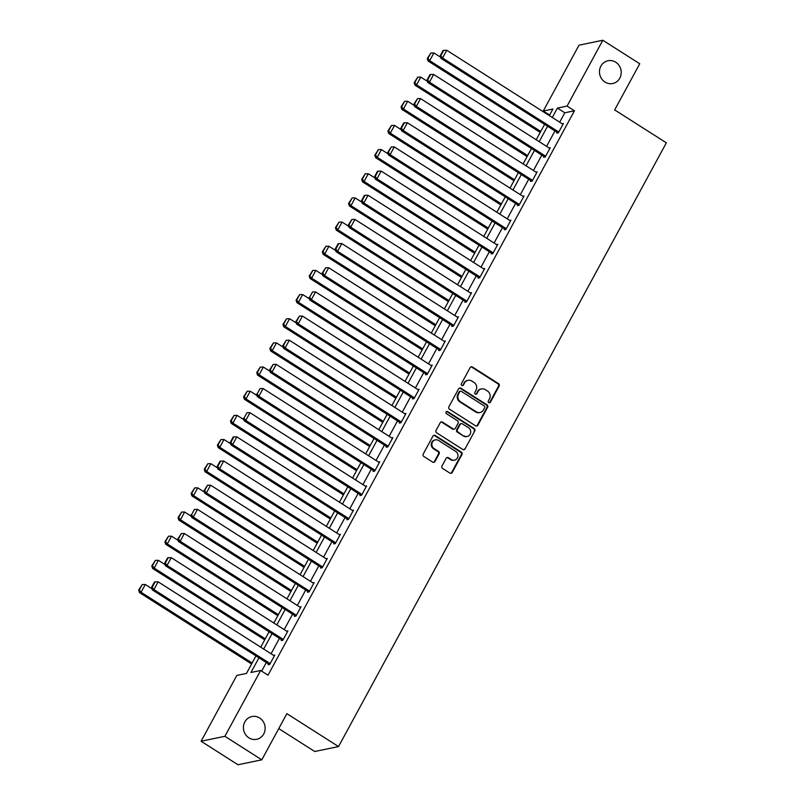 <?xml version="1.0" encoding="UTF-8"?>
<svg xmlns="http://www.w3.org/2000/svg" width="805" height="805" viewBox="0 0 805 805"><rect width="100%" height="100%" fill="white"/><g stroke="black" fill="none" stroke-linecap="round" stroke-linejoin="round"><path stroke-width="1.21" d="M488.776 402.641A1.248 1.167 78.3 0 0 490.366 402.228L499.13 386.068A1.781 1.66 78.3 0 0 498.506 383.623L472.424 367.01A1.781 1.66 78.3 0 0 470.15 367.613L461.376 383.764A1.248 1.167 78.3 0 0 462.644 385.635A1.248 1.167 78.3 0 0 463.408 385.052L464.545 382.969A5.705 5.323 78.3 0 1 471.821 381.057L473.994 382.435A5.705 5.323 78.3 0 1 475.997 390.254L474.859 392.347A1.248 1.167 78.3 0 0 476.127 394.219A1.248 1.167 78.3 0 0 476.882 393.645L478.019 391.552A5.705 5.323 78.3 0 1 485.304 389.64L487.478 391.019A5.705 5.323 78.3 0 1 489.47 398.837L488.333 400.93A1.248 1.167 78.3 0 0 488.776 402.641M489.269 402.822A1.248 1.167 78.3 0 0 489.722 402.359L498.496 386.209A1.781 1.66 78.3 0 0 497.872 383.764L471.78 367.15A1.781 1.66 78.3 0 0 470.925 366.889M462.312 385.645A1.248 1.167 78.3 0 0 462.764 385.193L464.545 382.969M475.795 394.229A1.248 1.167 78.3 0 0 476.248 393.776L478.019 391.552M259.663 718.01A11.632 10.837 78.3 0 0 251.915 716.541A11.632 10.837 78.3 0 0 243.523 725.879A11.632 10.837 78.3 0 0 248.896 737.843A11.632 10.837 78.3 0 0 256.634 739.312A11.632 10.837 78.3 0 0 265.036 729.974A11.632 10.837 78.3 0 0 259.663 718.01M615.724 62.227A11.632 10.837 78.3 0 0 607.986 60.757A11.632 10.837 78.3 0 0 599.584 70.095A11.632 10.837 78.3 0 0 604.958 82.05A11.632 10.837 78.3 0 0 612.706 83.529A11.632 10.837 78.3 0 0 621.098 74.181A11.632 10.837 78.3 0 0 615.724 62.227M441.985 465.994A1.781 1.66 78.3 0 0 442.609 468.44L449.935 473.099A1.781 1.66 78.3 0 0 452.209 472.505L461.949 454.563A1.781 1.66 78.3 0 0 461.325 452.118L435.233 435.505A1.781 1.66 78.3 0 0 432.959 436.099L423.219 454.04A1.781 1.66 78.3 0 0 423.843 456.485L432.688 462.11A1.781 1.66 78.3 0 0 434.962 461.517L439.127 453.839A1.781 1.66 78.3 0 0 438.504 451.394L434.126 448.606A4.77 4.448 78.3 0 1 435.364 439.862A4.77 4.448 78.3 0 1 438.534 440.466L455.711 451.404A4.77 4.448 78.3 0 1 454.473 460.148A4.77 4.448 78.3 0 1 451.293 459.544L448.435 457.723A1.781 1.66 78.3 0 0 446.161 458.317L441.985 465.994M549.634 115.065L543.274 111.01L579.016 45.181L602.824 40.25L639.734 63.756L614.668 109.913L666.349 142.827L338.533 746.567L286.862 713.663L261.806 759.819L224.887 736.303L201.089 741.244L236.831 675.415L246.481 673.413L255.97 655.924M602.824 40.25L567.082 106.079L557.432 108.081L552.311 117.5M258.948 657.816L250.979 672.477L260.629 670.485L268.015 675.184L574.458 110.778L567.082 106.079M260.629 670.485L224.887 736.303M475.604 425.815A1.781 1.66 78.3 0 0 477.878 425.221L487.619 407.28A1.781 1.66 78.3 0 0 486.995 404.835L460.913 388.221A1.781 1.66 78.3 0 0 458.639 388.815L448.898 406.756A1.781 1.66 78.3 0 0 449.522 409.202L475.604 425.815M474.779 430.917L465.038 448.858A1.781 1.66 78.3 0 1 462.764 449.462L436.682 432.838A1.781 1.66 78.3 0 1 436.058 430.403L440.224 422.726A1.781 1.66 78.3 0 1 442.498 422.122L453.084 428.864A1.781 1.66 78.3 0 0 455.358 428.27L458.125 423.168A1.781 1.66 78.3 0 0 457.502 420.733L446.483 413.71A1.248 1.167 78.3 0 1 446.805 411.425A1.248 1.167 78.3 0 1 447.64 411.586L474.155 428.481A1.781 1.66 78.3 0 1 474.779 430.917L465.038 448.858M278.751 728.595L314.735 751.508L338.533 746.567M574.458 110.778L564.808 112.781L559.696 122.199M554.947 130.953L546.575 146.359M541.825 155.113L533.463 170.519M528.704 179.274L520.342 194.679M515.582 203.434L507.22 218.849M502.471 227.604L494.099 243.009M489.349 251.764L480.988 267.169M476.228 275.924L467.866 291.329M463.106 300.084L454.745 315.49M449.995 324.244L441.623 339.66M436.874 348.414L428.512 363.82M423.752 372.574L415.39 387.98M410.631 396.734L402.269 412.14M397.519 420.894L389.147 436.31M384.398 445.054L376.026 460.47M371.276 469.224L362.914 484.63M358.155 493.385L349.793 508.79M345.043 517.545L336.671 532.95M331.922 541.705L323.55 557.12M318.8 565.875L310.438 581.28M305.679 590.035L297.317 605.441M292.567 614.195L284.195 629.601M279.446 638.355L271.074 653.761M266.324 662.515L261.655 671.129M557.171 132.372L556.748 133.147L558.358 132.805L563.409 123.517L562.172 123.769M544.049 156.532L543.637 157.307L545.237 156.975L550.288 147.677L549.05 147.939M530.938 180.692L530.515 181.467L532.125 181.135L537.166 171.837L535.929 172.099M517.816 204.852L517.394 205.627L519.004 205.295L524.045 196.007L522.817 196.259M504.695 229.012L504.272 229.787L505.882 229.455L510.934 220.168L509.696 220.419M491.573 253.183L491.161 253.957L492.761 253.625L497.812 244.328L496.574 244.579M478.462 277.343L478.039 278.117L479.649 277.785L484.691 268.488L483.453 268.749M465.34 301.503L464.918 302.278L466.528 301.945L471.569 292.648L470.341 292.909M452.219 325.663L451.796 326.438L453.406 326.106L458.458 316.818L457.22 317.069M439.097 349.833L438.685 350.608L440.285 350.266L445.336 340.978L444.098 341.229M425.986 373.993L425.563 374.768L427.173 374.436L432.215 365.138L430.977 365.39M412.864 398.153L412.442 398.928L414.052 398.596L419.093 389.298L417.865 389.56M399.743 422.313L399.32 423.088L400.93 422.756L405.982 413.458L404.744 413.72M386.621 446.473L386.199 447.248L387.809 446.916L392.86 437.628L391.622 437.88M373.51 470.643L373.087 471.418L374.697 471.076L379.739 461.788L378.501 462.04M360.388 494.803L359.966 495.578L361.576 495.246L366.617 485.948L365.39 486.21M347.267 518.963L346.844 519.738L348.454 519.406L353.506 510.108L352.268 510.37M334.145 543.123L333.723 543.898L335.333 543.566L340.384 534.279L339.147 534.53M321.034 567.284L320.611 568.058L322.221 567.726L327.263 558.439L326.025 558.69M307.913 591.454L307.49 592.228L309.1 591.896L314.141 582.599L312.914 582.85M294.791 615.614L294.368 616.389L295.978 616.056L301.03 606.759L299.792 607.02M281.67 639.774L281.247 640.549L282.857 640.217L287.908 630.919L286.671 631.18M268.558 663.934L268.135 664.709L269.745 664.377L274.787 655.089L273.549 655.34M261.806 759.819L237.998 764.75L201.089 741.244M549.342 115.608L552.924 109.007L543.274 111.01M260.729 647.17L269.091 631.764M273.841 623.01L282.213 607.604M286.962 598.85L295.334 583.444M300.084 574.69L308.446 559.274M313.205 550.519L321.567 535.114M326.317 526.359L334.689 510.954M339.438 502.199L347.81 486.794M352.56 478.039L360.922 462.623M365.681 453.879L374.043 438.463M378.793 429.709L387.165 414.303M391.914 405.549L400.286 390.143M405.036 381.389L413.398 365.983M418.157 357.229L426.519 341.813M431.279 333.069L439.641 317.653M444.39 308.899L452.762 293.493M457.512 284.739L465.874 269.333M470.633 260.579L478.995 245.173M483.755 236.418L492.117 221.003M496.866 212.248L505.238 196.843M509.988 188.088L518.35 172.683M523.109 163.928L531.471 148.523M536.231 139.768L544.593 124.352M547.561 126.244L539.199 141.66M534.44 150.414L526.078 165.82M521.328 174.574L512.956 189.98M508.207 198.734L499.835 214.14M495.085 222.894L486.723 238.31M481.964 247.055L473.602 262.47M468.852 271.225L460.48 286.63M455.731 295.385L447.359 310.79M442.609 319.545L434.247 334.95M429.488 343.705L421.126 359.121M416.376 367.875L408.004 383.281M403.255 392.035L394.883 407.441M390.133 416.195L381.771 431.601M377.012 440.355L368.65 455.771M363.9 464.515L355.528 479.931M350.779 488.685L342.407 504.091M337.657 512.845L329.295 528.251M324.536 537.005L316.174 552.411M311.424 561.165L303.052 576.581M298.303 585.326L289.931 600.741M285.181 609.496L276.819 624.901M272.06 633.656L263.698 649.061M564.808 112.781L557.432 108.081M481.501 388.916L480.857 389.046A5.705 5.323 78.3 0 0 477.375 391.683M468.027 380.332L467.383 380.463A5.705 5.323 78.3 0 0 463.901 383.1M476.459 426.076A1.781 1.66 78.3 0 0 477.234 425.352L486.975 407.411A1.781 1.66 78.3 0 0 486.351 404.965L460.269 388.352A1.781 1.66 78.3 0 0 459.403 388.101M484.68 407.662A1.248 1.167 78.3 0 0 484.248 405.951L461.346 391.361A1.248 1.167 78.3 0 0 459.756 391.783L458.558 393.987A5.705 5.323 78.3 0 0 460.551 401.806L476.208 411.778A5.705 5.323 78.3 0 0 483.483 409.866L484.68 407.662M460.52 391.21L459.876 391.341A1.248 1.167 78.3 0 0 459.112 391.914L459.756 391.783M480.011 412.502L479.367 412.633A5.705 5.323 78.3 0 1 475.564 411.908L459.917 401.937A5.705 5.323 78.3 0 1 457.914 394.118L459.112 391.914M463.63 449.713A1.781 1.66 78.3 0 0 464.405 448.989M454.272 429.085L453.628 429.226A1.781 1.66 78.3 0 1 452.44 428.995L441.854 422.263A1.781 1.66 78.3 0 0 440.999 422.001M474.145 431.057A1.781 1.66 78.3 0 0 473.521 428.612L446.996 411.717A1.248 1.167 78.3 0 0 446.493 411.546M464.062 435.857A4.77 4.448 78.3 0 0 470.684 432.627A4.77 4.448 78.3 0 0 468.48 427.717L462.422 423.863A1.781 1.66 78.3 0 0 460.148 424.466L457.381 429.558A1.781 1.66 78.3 0 0 458.005 432.003L463.418 435.988A4.77 4.448 78.3 0 0 466.588 436.592L467.232 436.461M461.235 423.641L460.591 423.772A1.781 1.66 78.3 0 0 459.504 424.597L460.148 424.466M463.418 435.988L457.361 432.134A1.781 1.66 78.3 0 1 456.737 429.689L459.504 424.597M454.473 460.148L453.829 460.279A4.77 4.448 78.3 0 1 450.649 459.675L447.791 457.854A1.781 1.66 78.3 0 0 446.936 457.592M435.364 439.862L434.72 440.003A4.77 4.448 78.3 0 0 433.482 448.737L434.126 448.606M433.543 462.372A1.781 1.66 78.3 0 0 434.318 461.647L438.484 453.97A1.781 1.66 78.3 0 0 437.86 451.525L433.482 448.737M450.79 473.36A1.781 1.66 78.3 0 0 451.565 472.636L461.305 454.694A1.781 1.66 78.3 0 0 460.681 452.249L434.599 435.636A1.781 1.66 78.3 0 0 433.734 435.374M540.759 131.416L429.689 60.677L433.895 52.939L440.566 57.185M427.918 58.393L430.856 52.979L427.274 58.534L427.918 58.393L429.689 60.677L428.079 61.009L540.205 132.433M433.895 52.939L430.856 52.979M427.274 58.534L428.079 61.009M558.781 132.03L442.559 58.01L440.949 58.342L557.986 132.885M562.987 124.292L446.755 50.272L442.559 58.01L440.788 55.726L443.726 50.313L443.082 50.443L440.144 55.867L440.788 55.726M440.949 58.342L440.144 55.867M443.726 50.313L446.755 50.272M527.637 155.576L416.567 84.847L420.774 77.099L427.455 81.355M414.796 82.563L417.745 77.139L414.152 82.694L414.796 82.563L416.567 84.847L414.957 85.179L527.094 156.593M420.774 77.099L417.745 77.139M414.152 82.694L414.957 85.179M514.516 179.746L403.446 109.007L407.652 101.259L414.334 105.515M401.675 106.723L404.623 101.299L401.031 106.854L401.675 106.723L403.446 109.007L401.846 109.339L513.972 180.753M407.652 101.259L404.623 101.299M401.031 106.854L401.846 109.339M545.659 156.2L429.437 82.17L427.827 82.513L544.864 157.045M549.865 148.452L433.643 74.432L429.437 82.17L427.666 79.886L430.605 74.473L429.961 74.603L427.022 80.027L427.666 79.886M427.827 82.513L427.022 80.027M430.605 74.473L433.643 74.432M532.538 180.36L416.316 106.341L414.706 106.673L531.743 181.216M536.744 172.612L420.522 98.592L416.316 106.341L414.545 104.056L417.493 98.633L413.901 104.187L414.545 104.056M414.706 106.673L413.901 104.187M417.493 98.633L420.522 98.592M501.404 203.906L390.334 133.167L394.541 125.419L401.212 129.675M388.563 130.883L391.502 125.459L387.919 131.014L388.563 130.883L390.334 133.167L388.724 133.499L500.851 204.913M394.541 125.419L391.502 125.459M387.919 131.014L388.724 133.499M488.283 228.067L377.213 157.327L381.419 149.589L388.091 153.835M375.442 155.043L378.38 149.619L374.798 155.174L375.442 155.043L377.213 157.327L375.603 157.659L487.729 229.073M381.419 149.589L378.38 149.619M374.798 155.174L375.603 157.659M475.161 252.227L364.091 181.487L368.298 173.749L374.979 177.996M362.32 179.203L365.269 173.789L361.676 179.344L362.32 179.203L364.091 181.487L362.481 181.819L474.618 253.243M368.298 173.749L365.269 173.789M361.676 179.344L362.481 181.819M519.426 204.52L403.194 130.501L401.594 130.833L518.631 205.376M523.632 196.782L407.4 122.752L403.194 130.501L401.423 128.216L404.372 122.793L403.728 122.924L400.779 128.347L401.423 128.216M401.594 130.833L400.779 128.347M404.372 122.793L407.4 122.752M506.305 228.68L390.083 154.661L388.473 154.993L505.51 229.536M510.511 220.942L394.279 146.913L390.083 154.661L388.312 152.376L391.25 146.953L387.668 152.507L388.312 152.376M388.473 154.993L387.668 152.507M391.25 146.953L394.279 146.913M493.183 252.851L376.961 178.821L375.351 179.153L492.388 253.696M497.389 245.102L381.168 171.083L376.961 178.821L375.19 176.537L378.129 171.123L377.485 171.254L374.546 176.677L375.19 176.537M375.351 179.153L374.546 176.677M378.129 171.123L381.168 171.083M480.062 277.011L363.84 202.991L362.23 203.323L479.267 277.856M484.268 269.262L368.046 195.243L363.84 202.991L362.069 200.707L365.017 195.283L364.373 195.414L361.425 200.837L362.069 200.707M362.23 203.323L361.425 200.837M365.017 195.283L368.046 195.243M466.95 301.171L350.718 227.151L349.118 227.483L466.155 302.026M471.156 293.423L354.925 219.403L350.718 227.151L348.947 224.867L351.896 219.443L348.303 224.998L348.947 224.867M349.118 227.483L348.303 224.998M351.896 219.443L354.925 219.403M453.829 325.331L337.607 251.311L335.997 251.643L453.034 326.186M458.035 317.593L341.803 243.563L337.607 251.311L335.836 249.027L338.774 243.603L338.13 243.734L335.192 249.158L335.836 249.027M335.997 251.643L335.192 249.158M338.774 243.603L341.803 243.563M440.707 349.491L324.485 275.471L322.875 275.803L439.912 350.346M444.913 341.753L328.692 267.733L324.485 275.471L322.714 273.187L325.653 267.763L322.07 273.318L322.714 273.187M322.875 275.803L322.07 273.318M325.653 267.763L328.692 267.733M427.586 373.661L311.364 299.631L309.754 299.973L426.791 374.506M431.792 365.913L315.57 291.893L311.364 299.631L309.593 297.347L312.541 291.933L309.593 297.347M309.754 299.973L308.949 297.488M312.541 291.933L315.57 291.893M414.474 397.821L298.242 323.801L296.643 324.133L413.679 398.676M418.67 390.073L302.449 316.053L298.242 323.801L296.471 321.517L299.42 316.093L295.827 321.648L296.471 321.517M296.643 324.133L295.827 321.648M299.42 316.093L302.449 316.053M401.353 421.981L285.131 347.961L283.521 348.293L400.558 422.836M405.559 414.233L289.327 340.213L285.131 347.961L283.36 345.677L286.298 340.253L282.716 345.808L283.36 345.677M283.521 348.293L282.716 345.808M286.298 340.253L289.327 340.213M388.231 446.141L272.01 372.121L270.4 372.453L387.436 446.996M392.438 438.403L276.216 364.373L272.01 372.121L270.239 369.837L273.177 364.413L269.595 369.968L270.239 369.837M270.4 372.453L269.595 369.968M273.177 364.413L276.216 364.373M375.11 470.311L258.888 396.281L257.278 396.613L374.315 471.156M379.316 462.563L263.094 388.543L258.888 396.281L257.117 393.997L260.065 388.584L257.117 393.997M257.278 396.613L256.473 394.138M260.065 388.584L263.094 388.543M361.998 494.471L245.767 420.441L244.156 420.784L361.204 495.317M366.195 486.723L249.973 412.703L245.767 420.441L243.996 418.157L246.944 412.744L243.996 418.157M244.156 420.784L243.352 418.298M246.944 412.744L249.973 412.703M348.877 518.631L232.655 444.612L231.045 444.944L348.082 519.487M353.083 510.883L236.851 436.863L232.655 444.612L230.884 442.327L233.822 436.904L233.178 437.035L230.24 442.458L230.884 442.327M231.045 444.944L230.24 442.458M233.822 436.904L236.851 436.863M335.755 542.791L219.534 468.772L217.924 469.104L334.961 543.647M339.962 535.053L223.74 461.024L219.534 468.772L217.763 466.487L220.701 461.064L220.057 461.195L217.119 466.618L217.763 466.487M217.924 469.104L217.119 466.618M220.701 461.064L223.74 461.024M322.634 566.951L206.412 492.932L204.802 493.264L321.839 567.807M326.84 559.213L210.618 485.184L206.412 492.932L204.641 490.648L207.589 485.224L203.997 490.778L204.641 490.648M204.802 493.264L203.997 490.778M207.589 485.224L210.618 485.184M309.523 591.122L193.291 517.092L191.681 517.424L308.728 591.967M313.719 583.373L197.497 509.354L193.291 517.092L191.52 514.808L194.468 509.394L191.52 514.808M191.681 517.424L190.876 514.948M194.468 509.394L197.497 509.354M296.401 615.282L180.179 541.262L178.569 541.594L295.606 616.127M300.607 607.534L184.375 533.514L180.179 541.262L178.408 538.978L181.346 533.554L177.764 539.109L178.408 538.978M178.569 541.594L177.764 539.109M181.346 533.554L184.375 533.514M462.04 276.397L350.97 205.657L355.176 197.909L361.858 202.166M349.199 203.373L352.147 197.95L348.555 203.504L349.199 203.373L350.97 205.657L349.37 205.989L461.496 277.403M355.176 197.909L352.147 197.95M348.555 203.504L349.37 205.989M448.928 300.557L337.858 229.817L342.065 222.069L348.736 226.326M336.088 227.533L339.026 222.11L335.444 227.664L336.088 227.533L337.858 229.817L336.249 230.15L448.375 301.563M342.065 222.069L339.026 222.11M335.444 227.664L336.249 230.15M435.807 324.717L324.737 253.978L328.943 246.229L335.615 250.486M322.966 251.693L325.904 246.27L322.322 251.824L322.966 251.693L324.737 253.978L323.127 254.31L435.253 325.723M328.943 246.229L325.904 246.27M322.322 251.824L323.127 254.31M422.685 348.877L311.616 278.138L315.822 270.4L322.503 274.646M309.845 275.853L312.793 270.43L309.2 275.984L309.845 275.853L311.616 278.138L310.005 278.47L422.142 349.883M315.822 270.4L312.793 270.43M309.2 275.984L310.005 278.47M409.564 373.037L298.494 302.298L302.7 294.56L309.382 298.806M296.723 300.013L299.671 294.6L296.079 300.154L296.723 300.013L298.494 302.298L296.894 302.64L409.021 374.053M302.7 294.56L299.671 294.6M296.079 300.154L296.894 302.64M396.452 397.207L285.383 326.468L289.589 318.72L296.26 322.976M283.612 324.184L286.55 318.76L282.968 324.314L283.612 324.184L285.383 326.468L283.773 326.8L395.899 398.213M289.589 318.72L286.55 318.76M282.968 324.314L283.773 326.8M383.331 421.367L272.261 350.628L276.467 342.88L283.139 347.136M270.49 348.344L273.428 342.92L269.846 348.474L270.49 348.344L272.261 350.628L270.651 350.96L382.778 422.373M276.467 342.88L273.428 342.92M269.846 348.474L270.651 350.96M370.209 445.527L259.14 374.788L263.346 367.04L270.027 371.296M257.369 372.504L260.317 367.08L256.725 372.635L257.369 372.504L259.14 374.788L257.53 375.12L369.666 446.534M263.346 367.04L260.317 367.08M256.725 372.635L257.53 375.12M357.088 469.687L246.018 398.948L250.224 391.21L256.906 395.456M244.247 396.664L247.195 391.25L243.603 396.805L244.247 396.664L246.018 398.948L244.418 399.28L356.545 470.704M250.224 391.21L247.195 391.25M243.603 396.805L244.418 399.28M343.976 493.847L232.907 423.118L237.113 415.37L243.784 419.626M231.136 420.834L234.074 415.41L230.492 420.965L231.136 420.834L232.907 423.118L231.297 423.45L343.423 494.864M237.113 415.37L234.074 415.41M230.492 420.965L231.297 423.45M330.855 518.018L219.785 447.278L223.991 439.53L230.663 443.786M218.014 444.994L220.952 439.57L217.37 445.125L218.014 444.994L219.785 447.278L218.175 447.61L330.302 519.024M223.991 439.53L220.952 439.57M217.37 445.125L218.175 447.61M317.733 542.178L206.664 471.438L210.87 463.69L217.551 467.947M204.893 469.154L207.841 463.73L204.249 469.285L204.893 469.154L206.664 471.438L205.054 471.77L317.19 543.184M210.87 463.69L207.841 463.73M204.249 469.285L205.054 471.77M304.612 566.338L193.542 495.598L197.748 487.86L204.43 492.107M191.771 493.314L194.719 487.89L191.127 493.445L191.771 493.314L193.542 495.598L191.942 495.93L304.069 567.344M197.748 487.86L194.719 487.89M191.127 493.445L191.942 495.93M291.501 590.498L180.431 519.758L184.627 512.02L191.308 516.267M178.66 517.474L181.598 512.061L178.016 517.615L178.66 517.474L180.431 519.758L178.821 520.09L290.947 591.514M184.627 512.02L181.598 512.061M178.016 517.615L178.821 520.09M278.379 614.668L167.309 543.928L171.515 536.18L178.187 540.437M165.538 541.644L168.476 536.221L164.894 541.775L165.538 541.644L167.309 543.928L165.699 544.261L277.826 615.674M171.515 536.18L168.476 536.221M164.894 541.775L165.699 544.261M265.258 638.828L154.188 568.088L158.394 560.34L165.075 564.597M152.417 565.804L155.365 560.381L151.773 565.935L152.417 565.804L154.188 568.088L152.578 568.421L264.714 639.834M158.394 560.34L155.365 560.381M151.773 565.935L152.578 568.421M283.279 639.442L167.058 565.422L165.448 565.754L282.485 640.297M287.486 631.694L171.264 557.674L167.058 565.422L165.287 563.138L168.225 557.714L167.581 557.845L164.643 563.269L165.287 563.138M165.448 565.754L164.643 563.269M168.225 557.714L171.264 557.674M252.136 662.988L141.066 592.249L145.272 584.5L151.954 588.757M139.295 589.964L142.244 584.541L138.651 590.095L139.295 589.964L141.066 592.249L139.466 592.581L251.593 663.994M145.272 584.5L142.244 584.541M138.651 590.095L139.466 592.581M270.158 663.602L153.936 589.582L152.326 589.914L269.363 664.457M274.364 655.864L158.142 581.834L153.936 589.582L152.165 587.298L155.113 581.874L154.469 582.005L151.521 587.429L152.165 587.298M152.326 589.914L151.521 587.429M155.113 581.874L158.142 581.834M489.722 402.359L490.366 402.228M462.764 385.193L463.408 385.052M476.248 393.776L476.882 393.645M471.78 367.15L472.424 367.01M497.872 383.764L498.506 383.623M498.496 386.209L499.13 386.068M460.269 388.352L460.913 388.221M486.351 404.965L486.995 404.835M486.975 407.411L487.619 407.28M477.234 425.352L477.878 425.221M457.914 394.118L458.558 393.987M459.917 401.937L460.551 401.806M475.564 411.908L476.208 411.778M441.854 422.263L442.498 422.122M452.44 428.995L453.084 428.864M446.996 411.717L447.64 411.586M473.521 428.612L474.155 428.481M456.737 429.689L457.381 429.558M457.361 432.134L458.005 432.003M447.791 457.854L448.435 457.723M450.649 459.675L451.293 459.544M437.86 451.525L438.504 451.394M438.484 453.97L439.127 453.839M434.318 461.647L434.962 461.517M434.599 435.636L435.233 435.505M460.681 452.249L461.325 452.118M461.305 454.694L461.949 454.563M451.565 472.636L452.209 472.505"/></g></svg>
